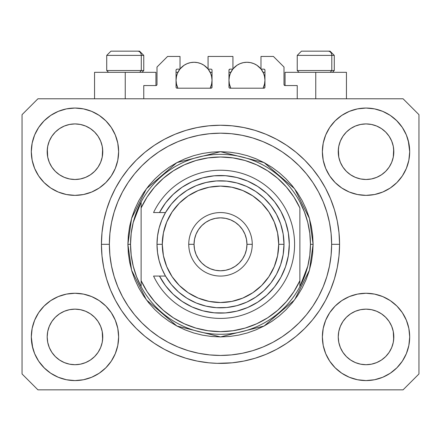 <?xml version="1.0" encoding="UTF-8"?>
<svg xmlns="http://www.w3.org/2000/svg" width="441" height="441" viewBox="0 0 441 441"><rect width="100%" height="100%" fill="white"/><g stroke="black" fill="none" stroke-linecap="round" stroke-linejoin="round"><path stroke-width="0.66" d="M143.766 98.784L143.766 85.554L155.938 85.554L143.766 85.554L143.766 98.784M156.996 84.496L156.996 67.032L156.996 84.496A1.058 1.058 0 0 1 155.938 85.554L156.34 85.471L155.938 85.554L155.938 72.324L125.244 72.324L125.244 98.784L125.244 72.324L94.55 72.324L94.55 98.784M156.996 67.032L167.58 56.448L180.016 56.448L180.016 69.149L177.106 69.149L180.016 69.149L180.016 56.448L167.58 56.448L156.996 67.032M176.047 70.207L176.047 87.142L176.047 70.207A1.058 1.058 0 0 1 177.106 69.149L176.703 69.231L177.106 69.149M176.516 76.188L176.047 80.262L176.394 83.773L177.894 88.2L177.106 88.2A1.058 1.058 0 0 1 176.047 87.142L176.356 87.891L177.106 88.2L210.974 88.2L177.894 88.2A17.993 17.993 0 0 1 179.889 69.149L177.414 73.377L176.394 76.751L176.047 80.262L176.516 84.336M212.033 87.142A1.058 1.058 0 0 1 210.974 88.2L210.186 88.2L211.377 88.117L212.033 87.142L212.033 70.207L212.033 87.142M210.974 69.149L208.064 69.149L210.974 69.149A1.058 1.058 0 0 1 212.033 70.207L211.95 69.805L212.033 70.207M208.064 69.149L208.064 56.448L208.064 69.149M232.936 56.448L208.064 56.448L232.936 56.448L232.936 69.149L230.026 69.149L232.936 69.149L232.936 56.448M229.276 69.457L229.623 69.231L228.967 70.207L228.967 87.142L228.967 70.207A1.058 1.058 0 0 1 230.026 69.149L229.623 69.231L230.026 69.149M229.436 76.188L228.967 80.262L229.314 83.773L230.814 88.2L230.026 88.2A1.058 1.058 0 0 1 228.967 87.142L229.276 87.891L230.026 88.2L263.894 88.2L230.814 88.2A17.993 17.993 0 0 1 232.809 69.149L230.334 73.377L229.314 76.751L228.967 80.262L229.436 84.336M264.953 87.142A1.058 1.058 0 0 1 263.894 88.2L263.106 88.2L264.297 88.117L264.953 87.142L264.953 70.207L264.953 87.142M263.894 69.149L260.984 69.149L263.894 69.149A1.058 1.058 0 0 1 264.953 70.207L264.87 69.805L264.953 70.207M260.984 69.149L260.984 56.448L273.42 56.448L284.004 67.032L284.004 84.496L284.004 67.032L273.42 56.448L260.984 56.448L260.984 69.149M285.062 72.324L315.756 72.324L315.756 98.784L315.756 72.324L346.45 72.324L285.062 72.324L285.062 85.554L297.234 85.554L285.062 85.554A1.058 1.058 0 0 1 284.004 84.496L284.087 84.898L284.004 84.496M297.234 85.554L297.234 98.784L297.234 85.554M264.297 69.231L264.87 69.805L264.297 69.231M211.724 69.457L211.95 69.805M176.13 69.805L176.703 69.231L176.13 69.805M285.062 85.554L284.087 84.898M156.913 84.898L156.34 85.471M217.192 363.34L208.83 362.811L197.27 361.096L185.937 358.257L174.934 354.321L164.372 349.322L154.35 343.318L144.962 336.356L136.302 328.512L128.458 319.852L121.496 310.464L115.492 300.442L110.493 289.88L106.557 278.877L103.718 267.544L102.003 255.984L101.43 244.314L102.003 232.644L103.718 221.084L106.557 209.751L110.493 198.748L115.492 188.186L121.496 178.164L128.458 168.776L136.302 160.116L144.962 152.272L154.35 145.31L164.372 139.306L174.934 134.307L185.937 130.371L197.27 127.532L208.83 125.817L220.5 125.244L232.17 125.817L243.73 127.532L255.063 130.371L266.066 134.307L276.628 139.306L286.65 145.31L296.038 152.272L304.698 160.116L312.542 168.776L319.505 178.164L325.508 188.186L330.507 198.748L334.443 209.751L337.282 221.084L338.997 232.644L339.57 244.314A119.07 119.07 0 0 1 220.5 363.384A119.07 119.07 0 0 1 101.43 244.314A119.07 119.07 0 0 1 220.5 125.244A119.07 119.07 0 0 1 339.57 244.314L338.997 255.984L337.282 267.544L334.443 278.877L330.507 289.88L325.508 300.442L319.505 310.464L312.542 319.852L304.698 328.512L296.038 336.356L286.65 343.318L276.628 349.322L266.066 354.321L255.063 358.257L243.73 361.096L232.17 362.811L217.192 363.34M101.474 247.621L101.452 246.684M342.911 136.291L340.364 141.07L342.927 136.269L346.383 132.057L342.927 136.269L346.383 132.057L350.595 128.601L346.383 132.057L350.595 128.601L355.396 126.038L350.595 128.601L355.396 126.038L360.611 124.456L355.396 126.038L360.611 124.456L366.03 123.921L371.449 124.456L366.03 123.921L371.449 124.456L376.664 126.038L371.471 124.456L376.664 126.038L381.465 128.601L376.697 126.049M346.394 171.356A27.783 27.783 0 0 0 355.391 177.37L350.595 174.807L355.396 177.37A27.783 27.783 0 0 0 360.6 178.952L355.374 177.359M51.851 136.291L49.304 141.07L51.867 136.269L55.323 132.057L51.867 136.269L55.323 132.057L59.535 128.601L55.323 132.057L59.535 128.601L64.336 126.038L59.535 128.601L64.336 126.038L69.551 124.456L64.336 126.038L69.551 124.456L74.97 123.921L80.389 124.456L74.97 123.921L80.389 124.456L85.604 126.038L80.411 124.456L85.604 126.038L90.405 128.601L85.637 126.049M55.334 171.356A27.783 27.783 0 0 0 64.331 177.37L59.535 174.807L64.336 177.37A27.783 27.783 0 0 0 69.54 178.952L64.314 177.359M55.384 171.406L51.867 167.139L49.304 162.338L47.722 157.123L49.304 162.332L47.722 157.123L47.319 148.981L47.187 151.704A27.783 27.783 0 0 1 74.97 123.921A27.783 27.783 0 0 1 102.753 151.704L102.621 154.427L102.753 151.704A27.783 27.783 0 0 1 74.97 179.487A27.783 27.783 0 0 1 47.187 151.704A27.783 27.783 0 0 0 47.319 154.427L47.722 157.123A27.783 27.783 0 0 0 55.318 171.34M69.557 178.952A27.783 27.783 0 0 0 80.383 178.952M90.471 174.763L85.604 177.37L80.389 178.952A27.783 27.783 0 0 0 94.606 171.356M94.622 171.34A27.783 27.783 0 0 0 102.218 157.134L100.636 162.338L102.218 157.123L100.636 162.338L98.073 167.139L100.636 162.338L98.073 167.139L94.617 171.351L98.073 167.139L94.617 171.351L90.405 174.807L94.617 171.351L90.405 174.807L85.571 177.387M85.604 126.038L90.405 128.601L94.617 132.057L98.073 136.269L100.636 141.07L102.218 146.285L100.636 141.07L102.218 146.285L102.753 151.748M346.444 171.406L342.927 167.139L340.364 162.338L338.782 157.123L340.364 162.332L338.782 157.123L338.379 148.981L338.247 151.704A27.783 27.783 0 0 1 366.03 123.921A27.783 27.783 0 0 1 393.813 151.704L393.681 154.427L393.813 151.704A27.783 27.783 0 0 1 366.03 179.487A27.783 27.783 0 0 1 338.247 151.704A27.783 27.783 0 0 0 338.379 154.427L338.782 157.123A27.783 27.783 0 0 0 346.378 171.34M360.617 178.952A27.783 27.783 0 0 0 371.443 178.952M381.531 174.763L376.664 177.37L371.449 178.952A27.783 27.783 0 0 0 385.666 171.356M385.682 171.34A27.783 27.783 0 0 0 393.278 157.134L391.696 162.338L393.278 157.123L391.696 162.338L389.133 167.139L391.696 162.338L389.133 167.139L385.677 171.351L389.133 167.139L385.677 171.351L381.465 174.807L385.677 171.351L381.465 174.807L376.631 177.387M376.664 126.038L381.465 128.601L385.677 132.057L389.133 136.269L391.696 141.07L393.278 146.285L391.696 141.07L393.278 146.285L393.813 151.748M338.379 339.642A27.783 27.783 0 0 0 338.379 339.647L338.247 336.924L338.782 342.343L340.364 347.558L338.782 342.343L338.247 336.924A27.783 27.783 0 0 1 366.03 309.141A27.783 27.783 0 0 1 393.813 336.924L393.813 336.968M366.013 364.707A27.783 27.783 0 0 0 366.019 364.707L360.611 364.172A27.783 27.783 0 0 0 360.6 364.172L355.391 362.59L360.611 364.172L355.396 362.59L350.595 360.027L355.396 362.59L350.595 360.027L346.383 356.571L342.927 352.359L340.364 347.558L338.782 342.343M385.666 317.272A27.783 27.783 0 0 0 376.669 311.258L371.449 309.676L376.664 311.258L381.465 313.821L376.664 311.258L381.465 313.821L385.677 317.277L389.133 321.489L391.696 326.29L393.278 331.505L391.696 326.29L393.278 331.505L393.681 339.647A27.783 27.783 0 0 0 393.681 339.642L393.813 336.924L393.278 342.343L391.696 347.558L393.278 342.343L391.696 347.558L389.133 352.359L391.696 347.558L389.133 352.359L385.677 356.571L389.133 352.359L385.677 356.571L381.465 360.027L385.677 356.571L381.465 360.027L376.664 362.59L381.465 360.027L376.664 362.59L371.449 364.172A27.783 27.783 0 0 0 371.465 364.172L366.03 364.707A27.783 27.783 0 0 0 366.047 364.707M47.319 339.642A27.783 27.783 0 0 0 47.319 339.647L47.187 336.924L47.722 342.343L49.304 347.558L47.722 342.343L47.187 336.924A27.783 27.783 0 0 1 74.97 309.141A27.783 27.783 0 0 1 102.753 336.924L102.753 336.968M74.953 364.707A27.783 27.783 0 0 0 74.959 364.707L69.551 364.172A27.783 27.783 0 0 0 69.54 364.172L64.331 362.59L69.551 364.172L64.336 362.59L59.535 360.027L64.336 362.59L59.535 360.027L55.323 356.571L51.867 352.359L49.304 347.558L47.722 342.343M94.606 317.272A27.783 27.783 0 0 0 85.609 311.258L80.389 309.676L85.604 311.258L90.405 313.821L85.604 311.258L90.405 313.821L94.617 317.277L98.073 321.489L100.636 326.29L102.218 331.505L100.636 326.29L102.218 331.505L102.615 339.664A27.783 27.783 0 0 0 102.621 339.642L102.753 336.924L102.218 342.343L100.636 347.558L102.218 342.343L100.636 347.558L98.073 352.359L100.636 347.558L98.073 352.359L94.617 356.571L98.073 352.359L94.617 356.571L90.405 360.027L94.617 356.571L90.405 360.027L85.604 362.59L90.405 360.027L85.604 362.59L80.389 364.172A27.783 27.783 0 0 0 80.405 364.172L74.97 364.707A27.783 27.783 0 0 0 74.987 364.707M44.1 306.054L50.715 300.624L58.262 296.589L66.453 294.103L74.97 293.265L83.487 294.103L91.678 296.589L99.225 300.624L105.84 306.054L111.27 312.669L115.305 320.216L117.791 328.407L118.629 336.924A43.659 43.659 0 0 1 74.97 380.583A43.659 43.659 0 0 1 31.311 336.924L32.149 328.407L34.635 320.216L38.67 312.669L44.1 306.054L47.187 303.243M408.851 328.407L409.689 336.924A43.659 43.659 0 0 1 366.03 380.583A43.659 43.659 0 0 1 322.371 336.924L323.209 328.407L325.695 320.216L329.73 312.669L335.16 306.054L341.775 300.624L349.322 296.589L357.513 294.103L366.03 293.265L374.547 294.103L382.738 296.589L390.285 300.624L396.9 306.054L402.33 312.669L406.365 320.216L408.851 328.407L409.689 336.924L408.851 345.441L406.365 353.632L402.33 361.179L396.9 367.794L390.285 373.224L382.738 377.259L374.547 379.745L366.03 380.583L357.513 379.745L349.322 377.259L341.775 373.224L335.16 367.794L329.73 361.179L325.695 353.632L323.209 345.441L322.371 336.924A43.659 43.659 0 0 1 366.03 293.265A43.659 43.659 0 0 1 409.689 336.924L408.851 345.441M408.3 140.767L409.689 151.704A43.659 43.659 0 0 1 366.03 195.363A43.659 43.659 0 0 1 322.371 151.704L323.209 143.187L325.695 134.996L329.73 127.449L335.16 120.834L341.775 115.404L349.322 111.369L357.513 108.883L366.03 108.045L374.547 108.883L382.738 111.369L390.285 115.404L396.9 120.834L402.33 127.449L406.365 134.996L408.851 143.187L409.689 151.704L408.851 160.221L406.365 168.412L402.33 175.959L396.9 182.574L393.813 185.385M32.149 160.221L31.311 151.704A43.659 43.659 0 0 1 74.97 108.045A43.659 43.659 0 0 1 118.629 151.704A43.659 43.659 0 0 1 74.97 195.363A43.659 43.659 0 0 1 31.311 151.704L32.149 143.187L34.635 134.996L38.67 127.449L44.1 120.834L50.715 115.404L58.262 111.369L66.453 108.883L74.97 108.045L83.487 108.883L91.678 111.369L99.225 115.404L105.84 120.834L111.27 127.449L115.305 134.996L117.791 143.187L118.629 151.704L117.791 160.221L115.305 168.412L111.27 175.959L105.84 182.574L99.225 188.004L91.678 192.039L83.487 194.525L74.97 195.363L66.453 194.525L58.262 192.039L50.715 188.004L44.1 182.574L38.67 175.959L34.635 168.412L32.149 160.221L31.311 151.704L32.149 143.187M221.762 363.378L220.494 363.384M85.604 177.37L90.405 174.807M64.336 177.37L69.551 178.952L64.336 177.37L59.535 174.807L64.336 177.37M376.664 177.37L381.465 174.807M355.396 177.37L360.611 178.952L355.396 177.37L350.595 174.807L355.396 177.37M393.813 336.924L393.681 334.201L393.813 336.924A27.783 27.783 0 0 1 366.03 364.707A27.783 27.783 0 0 1 338.247 336.924L338.782 331.505L340.364 326.29L338.782 331.505L340.364 326.29L342.927 321.489L340.364 326.29A27.783 27.783 0 0 0 338.782 331.494L338.247 336.67M102.753 336.924L102.621 334.201L102.753 336.924A27.783 27.783 0 0 1 74.97 364.707A27.783 27.783 0 0 1 47.187 336.924L47.722 331.505L49.304 326.29L47.722 331.505L49.304 326.29L51.867 321.489L49.304 326.29A27.783 27.783 0 0 0 47.722 331.494L47.187 336.67M51.851 321.511L55.323 317.277L51.867 321.489L55.323 317.277L59.535 313.821L55.323 317.277L59.535 313.821L64.336 311.258L59.535 313.821L64.336 311.258L69.551 309.676L64.336 311.258A27.783 27.783 0 0 0 55.334 317.272M342.911 321.511L346.383 317.277L342.927 321.489L346.383 317.277L350.595 313.821L346.383 317.277L350.595 313.821L355.396 311.258L350.595 313.821L355.396 311.258L360.611 309.676L355.396 311.258A27.783 27.783 0 0 0 346.394 317.272M338.247 151.66L338.782 146.285L340.364 141.07L338.782 146.285L340.364 141.07L342.927 136.269M393.813 151.704L393.681 148.981A27.783 27.783 0 0 0 393.681 148.981L393.278 157.123L393.681 154.427M47.187 151.66L47.722 146.285L49.304 141.07L47.722 146.285L49.304 141.07L51.867 136.269M102.753 151.704L102.621 148.981A27.783 27.783 0 0 0 102.621 148.981L102.218 157.123L102.621 154.427M403.074 389.844L37.926 389.844L22.05 373.968L22.05 114.66L37.926 98.784L403.074 98.784L418.95 114.66L418.95 373.968L403.074 389.844L418.95 373.968L418.95 114.66L403.074 98.784L37.926 98.784L22.05 114.66L22.05 373.968L37.926 389.844L403.074 389.844M32.7 347.861L31.311 336.924A43.659 43.659 0 0 1 74.97 293.265A43.659 43.659 0 0 1 118.629 336.924L117.791 345.441L115.305 353.632L111.27 361.179L105.84 367.794L99.225 373.224L91.678 377.259L83.487 379.745L74.97 380.583L66.453 379.745L58.262 377.259L50.715 373.224L44.1 367.794L38.67 361.179L34.635 353.632L32.149 345.441L31.311 336.924L32.149 328.407M393.813 303.243L396.9 306.054M47.187 185.385L44.1 182.574M396.9 182.574L390.285 188.004L382.738 192.039L374.547 194.525L366.03 195.363L357.513 194.525L349.322 192.039L341.775 188.004L335.16 182.574L329.73 175.959L325.695 168.412L323.209 160.221L322.371 151.704A43.659 43.659 0 0 1 366.03 108.045A43.659 43.659 0 0 1 409.689 151.704L408.851 160.221M101.436 243.046L101.43 244.314L101.436 243.046M101.474 241.006L101.452 241.977M334.443 209.751L333.749 207.54M266.066 134.307L255.063 130.371L266.066 134.307M185.937 130.371L174.934 134.307L185.937 130.371M110.493 198.748L109.765 200.556M106.557 278.877L107.251 281.088M174.934 354.321L185.937 358.257L174.934 354.321M255.063 358.257L266.066 354.321L255.063 358.257M330.507 289.88L331.235 288.072M155.938 72.324L94.55 72.324M50.715 115.404L49.535 116.22M38.67 127.449L43.135 121.826M80.389 178.952L74.97 179.487L69.551 178.952L74.97 179.487L80.389 178.952M55.323 171.351L59.535 174.807L55.323 171.351L51.867 167.139L49.304 162.338M402.33 127.449L396.442 120.376M341.775 115.404L335.16 120.834M325.695 134.996L324.686 137.675M402.33 175.959L403.135 174.708M371.449 178.952L366.03 179.487L360.611 178.952L366.03 179.487L371.449 178.952M346.383 171.351L350.595 174.807L346.383 171.351L342.927 167.139L340.364 162.338M390.285 373.224L391.465 372.408M402.33 361.179L397.865 366.802M371.443 309.676A27.783 27.783 0 0 0 366.041 309.141L360.611 309.676A27.783 27.783 0 0 0 355.402 311.252L360.611 309.676L366.03 309.141L371.449 309.676L376.664 311.258A27.783 27.783 0 0 0 371.46 309.676L366.03 309.141A27.783 27.783 0 0 0 360.617 309.676M38.67 312.669L37.865 313.92M38.67 361.179L44.558 368.252M99.225 373.224L105.84 367.794M115.305 353.632L116.314 350.953M80.383 309.676A27.783 27.783 0 0 0 74.981 309.141L69.551 309.676A27.783 27.783 0 0 0 64.342 311.252L69.551 309.676L74.97 309.141L80.389 309.676L85.604 311.258A27.783 27.783 0 0 0 80.4 309.676L74.97 309.141A27.783 27.783 0 0 0 69.557 309.676M44.1 120.834L44.558 120.376M102.753 118.023L105.84 120.834M396.9 120.834L397.865 121.826M396.9 367.794L396.442 368.252M338.247 370.605L335.16 367.794M350.595 360.027L346.383 356.571L342.944 352.381M44.1 367.794L43.135 366.802M59.535 360.027L55.323 356.571L51.884 352.381M102.621 334.201L102.218 331.505A27.783 27.783 0 0 0 94.622 317.288M55.318 317.288A27.783 27.783 0 0 0 49.304 326.285L51.867 321.489M47.319 334.201A27.783 27.783 0 0 0 47.187 336.913L47.319 334.201M94.556 317.222L98.073 321.489L100.636 326.29M393.681 334.201L393.278 331.505A27.783 27.783 0 0 0 385.682 317.288M346.378 317.288A27.783 27.783 0 0 0 340.364 326.285L342.927 321.489M338.379 334.201A27.783 27.783 0 0 0 338.247 336.913L338.379 334.201M385.616 317.222L389.133 321.489L391.696 326.29M381.465 128.601L385.677 132.057L389.133 136.269L391.696 141.07M366.03 123.921L360.628 124.45M90.405 128.601L94.617 132.057L98.073 136.269L100.636 141.07M74.97 123.921L69.568 124.45M90.405 313.821L94.617 317.277L98.073 321.489M102.218 146.285L102.621 148.981M47.319 148.981L47.722 146.285M381.465 313.821L385.677 317.277L389.133 321.489M393.278 146.285L393.681 148.981M338.379 148.981L338.782 146.285M342.927 352.359L340.364 347.558M371.449 364.172L366.03 364.707L360.611 364.172M393.681 339.647L393.278 342.343M51.867 352.359L49.304 347.558M80.389 364.172L74.97 364.707L69.551 364.172M102.621 339.647L102.218 342.343M101.436 243.25L101.43 244.077M331.797 70.527L330.237 72.324L331.797 70.527L334.278 70.527L331.797 70.527L331.797 55.39L331.797 70.527L297.234 70.527L331.797 70.527M329.923 51.156L328.132 51.156A4.234 3.666 90 0 1 331.797 55.39L297.234 55.39L301.468 51.156L297.234 55.39L297.234 70.527L299.031 72.324M332.481 72.324L334.278 70.527L334.278 55.39L330.044 51.156L334.278 55.39L331.797 55.39A4.234 3.666 -90 0 0 328.132 51.156L301.501 51.156M302.228 51.156L305.012 51.156M328.132 51.156L301.605 51.156M297.416 55.39L331.797 55.39M141.285 70.527L139.725 72.324L141.285 70.527L143.766 70.527L141.285 70.527L141.285 55.39L141.285 70.527L106.722 70.527L141.285 70.527M139.411 51.156L137.62 51.156A4.234 3.666 90 0 1 141.285 55.39L106.722 55.39L110.956 51.156L106.722 55.39L106.722 70.527L108.519 72.324M141.969 72.324L143.766 70.527L143.766 55.39L139.532 51.156L143.766 55.39L141.285 55.39A4.234 3.666 -90 0 0 137.62 51.156L110.989 51.156M111.716 51.156L114.5 51.156M137.62 51.156L111.093 51.156M106.904 55.39L141.285 55.39M127.89 244.314L130.536 244.314A89.964 89.964 0 0 1 299.88 201.978A89.964 89.964 0 0 1 310.464 244.314L313.11 244.314L309.406 270.245L294.588 299.88L264.082 326.031L220.5 336.924L176.918 326.031L146.412 299.88L131.594 270.245L127.89 244.314L128.337 253.393L129.671 262.384L131.876 271.198L134.94 279.754L138.827 287.967L143.496 295.768L148.909 303.066L155.017 309.797L161.748 315.905L169.046 321.318L176.847 325.987L185.06 329.874L193.616 332.938L202.43 335.143L211.421 336.477L220.5 336.924L229.579 336.477L238.57 335.143L247.384 332.938L255.94 329.874L264.153 325.987L271.954 321.318L279.252 315.905L285.983 309.797L292.091 303.066L297.504 295.768L302.173 287.967L306.06 279.754L309.124 271.198L311.329 262.384L312.663 253.393L313.11 244.314L312.663 235.235L311.329 226.244L309.124 217.43L306.06 208.874L302.173 200.661L297.504 192.86L292.091 185.562L285.983 178.831L279.252 172.723L271.954 167.31L264.153 162.641L255.94 158.754L247.384 155.69L238.57 153.485L229.579 152.151L220.5 151.704L211.421 152.151L202.43 153.485L193.616 155.69L185.06 158.754L176.847 162.641L169.046 167.31L161.748 172.723L155.017 178.831L148.909 185.562L143.496 192.86L138.827 200.661L134.94 208.874L131.876 217.43L129.671 226.244L128.337 235.235L127.89 244.314L131.594 218.383L146.412 188.748L176.918 162.597L220.5 151.704L264.082 162.597L294.588 188.748L309.406 218.383L313.11 244.314L310.464 244.314A89.964 89.964 0 0 1 299.88 286.65L307.779 266.132L309.791 255.306L310.464 244.314L309.791 233.322L307.779 222.496L304.455 211.994L299.88 201.978A89.964 89.964 0 0 0 141.12 201.978L141.12 280.691L147.096 291.606L154.565 301.561L163.374 310.354L173.341 317.801L184.266 323.76L195.925 328.104L208.086 330.744L220.5 331.632L232.914 330.744L245.075 328.104L256.734 323.76L267.659 317.801L277.626 310.354L286.435 301.561L293.904 291.606L299.88 280.691L299.88 207.937L293.904 197.022L286.435 187.067L277.626 178.274L267.659 170.827L256.734 164.868L245.075 160.524L232.914 157.884L220.5 156.996L208.086 157.884L195.925 160.524L184.266 164.868L173.341 170.827L163.374 178.274L154.565 187.067L147.096 197.022L141.12 207.937A87.318 87.318 0 0 1 299.88 207.937L299.88 280.691A87.318 87.318 0 0 1 141.12 280.691L141.12 286.65A89.964 89.964 0 0 1 130.536 244.314L127.89 244.314M101.43 244.314L109.368 244.314A111.132 111.132 0 0 1 220.5 133.182A111.132 111.132 0 0 1 331.632 244.314L339.57 244.314L331.632 244.314L331.097 255.207L329.499 265.995L326.847 276.573L323.17 286.843L318.512 296.699L312.901 306.054L306.407 314.813L299.081 322.895L290.999 330.221L282.24 336.715L272.885 342.326L263.029 346.984L252.759 350.661L242.181 353.313L231.393 354.911L220.5 355.446L209.607 354.911L198.819 353.313L188.241 350.661L177.971 346.984L168.115 342.326L158.76 336.715L150.001 330.221L141.919 322.895L134.593 314.813L128.099 306.054L122.488 296.699L117.83 286.843L114.153 276.573L111.501 265.995L109.903 255.207L109.368 244.314L109.903 233.421L111.501 222.633L114.153 212.055L117.83 201.785L122.488 191.929L128.099 182.574L134.593 173.815L141.919 165.733L150.001 158.407L158.76 151.913L168.115 146.302L177.971 141.644L188.241 137.967L198.819 135.315L209.607 133.717L220.5 133.182L231.393 133.717L242.181 135.315L252.759 137.967L263.029 141.644L272.885 146.302L282.24 151.913L290.999 158.407L299.081 165.733L306.407 173.815L312.901 182.574L318.512 191.929L323.17 201.785L326.847 212.055L329.499 222.633L331.097 233.421L331.632 244.314A111.132 111.132 0 0 1 220.5 355.446A111.132 111.132 0 0 1 109.368 244.314L101.43 244.314M299.88 286.65A89.964 89.964 0 0 1 141.12 286.65A89.964 89.964 0 0 0 299.88 286.65L299.88 280.691L299.88 286.65L304.455 276.634L307.779 266.132M334.443 278.877L333.749 281.088M110.493 289.88L109.765 288.072M106.557 209.751L107.251 207.54M330.507 198.748L331.235 200.556M141.12 201.978L133.221 222.496L131.209 233.322L130.536 244.314L131.209 255.306L133.221 266.132L136.545 276.634L141.12 286.65L141.12 201.978L136.545 211.994L133.221 222.496M159.471 276.066L165.502 276.066L161.83 268.619L159.162 260.752L157.542 252.605L156.996 244.314L162.288 244.314A58.212 58.212 0 0 1 220.5 186.102A58.212 58.212 0 0 1 278.712 244.314L284.004 244.314A63.504 63.504 0 0 0 220.5 180.81A63.504 63.504 0 0 0 156.996 244.314A63.504 63.504 0 0 1 220.5 180.81A63.504 63.504 0 0 1 284.004 244.314L283.155 254.661L280.636 264.727L276.507 274.247L270.879 282.973L263.911 290.663L255.78 297.118L246.706 302.157L236.938 305.652L226.724 307.515L216.349 307.68L206.079 306.159L196.195 302.984L186.967 298.243L178.627 292.058L171.411 284.599L165.502 276.066L159.471 276.066L165.568 285.735L173.186 294.257L182.111 301.401L192.094 306.975L202.866 310.811L214.122 312.812L225.549 312.923L236.845 311.142L247.682 307.509L257.776 302.135L266.838 295.167L274.616 286.788L280.906 277.24L285.525 266.783L288.348 255.708L289.296 244.314L288.348 232.92L285.525 221.845L280.906 211.388L274.616 201.84L266.838 193.461L257.776 186.493L247.682 181.119L236.845 177.486L225.549 175.705L214.122 175.816L202.866 177.817L192.094 181.653L182.111 187.227L173.186 194.371L165.568 202.893L159.471 212.562L165.502 212.562L171.411 204.029L178.627 196.57L186.967 190.385L196.195 185.644L206.079 182.469L216.349 180.948L226.724 181.113L236.938 182.976L246.706 186.471L255.78 191.51L263.911 197.965L270.879 205.655L276.507 214.381L280.636 223.901L283.155 233.967L284.004 244.314A63.504 63.504 0 0 1 220.5 307.818A63.504 63.504 0 0 1 156.996 244.314L157.542 236.023L159.162 227.876L161.83 220.009L165.502 212.562L153.562 212.562A74.088 74.088 0 0 1 266.579 186.3A74.088 74.088 0 0 1 266.579 302.328A74.088 74.088 0 0 1 153.562 276.066L159.471 276.066L153.562 276.066A74.088 74.088 0 0 0 266.579 302.328A74.088 74.088 0 0 0 266.579 186.3A74.088 74.088 0 0 0 153.562 212.562L159.471 212.562A68.796 68.796 0 0 1 263.944 190.97A68.796 68.796 0 0 1 263.944 297.658A68.796 68.796 0 0 1 159.471 276.066L153.562 276.066M188.748 244.314L194.04 244.314A26.46 26.46 0 0 1 220.5 217.854A26.46 26.46 0 0 1 246.96 244.314L252.252 244.314A31.752 31.752 0 0 0 220.5 212.562A31.752 31.752 0 0 0 188.748 244.314A31.752 31.752 0 0 1 220.5 212.562A31.752 31.752 0 0 1 252.252 244.314A31.752 31.752 0 0 1 220.5 276.066A31.752 31.752 0 0 1 188.748 244.314A31.752 31.752 0 0 0 220.5 276.066A31.752 31.752 0 0 0 252.252 244.314L246.96 244.314L246.453 239.154L244.948 234.188L242.5 229.612L239.209 225.605L235.202 222.314L230.626 219.866L225.66 218.361L220.5 217.854L215.34 218.361L210.374 219.866L205.798 222.314L201.791 225.605L198.5 229.612L196.052 234.188L194.547 239.154L194.04 244.314L194.547 249.474L196.052 254.44L198.5 259.016L201.791 263.023L205.798 266.314L210.374 268.762L215.34 270.267L220.5 270.774L225.66 270.267L230.626 268.762L235.202 266.314L239.209 263.023L242.5 259.016L244.948 254.44L246.453 249.474L246.96 244.314A26.46 26.46 0 0 1 220.5 270.774A26.46 26.46 0 0 1 194.04 244.314L188.748 244.314M164.058 283.646L167.282 287.912M179.713 299.715L184.134 302.713M210.693 312.41L215.974 312.961M221.944 313.093L227.225 312.779M254.308 304.229L258.713 301.523M263.679 297.873L267.522 294.533M271.899 290.04L275.079 286.198M275.079 202.43L271.899 198.588M267.522 194.095L263.679 190.755M238.289 177.855L233.162 176.692M227.225 175.849L221.944 175.535M175.099 192.623L171.224 196.306M167.282 200.716L164.058 204.982M162.288 244.314L163.407 255.67L166.72 266.59L172.1 276.656L179.338 285.476L188.158 292.714L198.224 298.094L209.144 301.407L220.5 302.526L231.856 301.407L242.776 298.094L252.842 292.714L261.662 285.476L268.9 276.656L274.28 266.59L277.593 255.67L278.712 244.314L277.593 232.958L274.28 222.038L268.9 211.972L261.662 203.152L252.842 195.914L242.776 190.534L231.856 187.221L220.5 186.102L209.144 187.221L198.224 190.534L188.158 195.914L179.338 203.152L172.1 211.972L166.72 222.038L163.407 232.958L162.288 244.314L156.996 244.314A63.504 63.504 0 0 0 220.5 307.818A63.504 63.504 0 0 0 284.004 244.314L278.712 244.314A58.212 58.212 0 0 1 220.5 302.526A58.212 58.212 0 0 1 162.288 244.314M153.562 212.562L159.471 212.562M180.016 68.989A17.993 17.993 0 0 1 208.064 68.989L204.034 65.301L200.925 63.636L197.551 62.616L194.04 62.269L190.529 62.616L187.155 63.636L184.046 65.301L180.016 68.989M211.564 84.336L212.033 80.262L211.686 76.751L210.666 73.377L208.191 69.149A17.993 17.993 0 0 1 210.186 88.2L211.686 83.773L212.033 80.262L211.564 76.188M181.08 67.782L181.686 67.181M183.621 65.593L184.233 65.174M186.99 63.708L187.601 63.46M190.054 62.716L190.903 62.545M197.177 62.545L198.031 62.716M200.479 63.46L201.09 63.708M203.847 65.174L204.459 65.593M206.394 67.181L207 67.782M211.316 75.235L210.407 72.787M210.186 72.324L212.033 72.324L210.186 72.324M210.407 87.737L211.316 85.289M176.047 72.324L177.894 72.324L176.047 72.324M177.673 72.787L176.764 75.235M176.764 85.289L177.673 87.737M232.936 68.989A17.993 17.993 0 0 1 260.984 68.989L256.954 65.301L253.845 63.636L250.471 62.616L246.96 62.269L243.449 62.616L240.075 63.636L236.966 65.301L232.936 68.989M264.484 84.336L264.953 80.262L264.606 76.751L263.586 73.377L261.111 69.149A17.993 17.993 0 0 1 263.106 88.2L264.606 83.773L264.953 80.262L264.484 76.188M234 67.782L234.606 67.181M236.541 65.593L237.153 65.174M239.91 63.708L240.521 63.46M242.974 62.716L243.823 62.545M250.097 62.545L250.951 62.716M253.399 63.46L254.01 63.708M256.767 65.174L257.379 65.593M259.314 67.181L259.92 67.782M264.236 75.235L263.327 72.787M263.106 72.324L264.953 72.324L263.106 72.324M263.327 87.737L264.236 85.289M228.967 72.324L230.814 72.324L228.967 72.324M230.593 72.787L229.684 75.235M229.684 85.289L230.593 87.737M346.45 72.324L346.45 98.784"/></g></svg>
